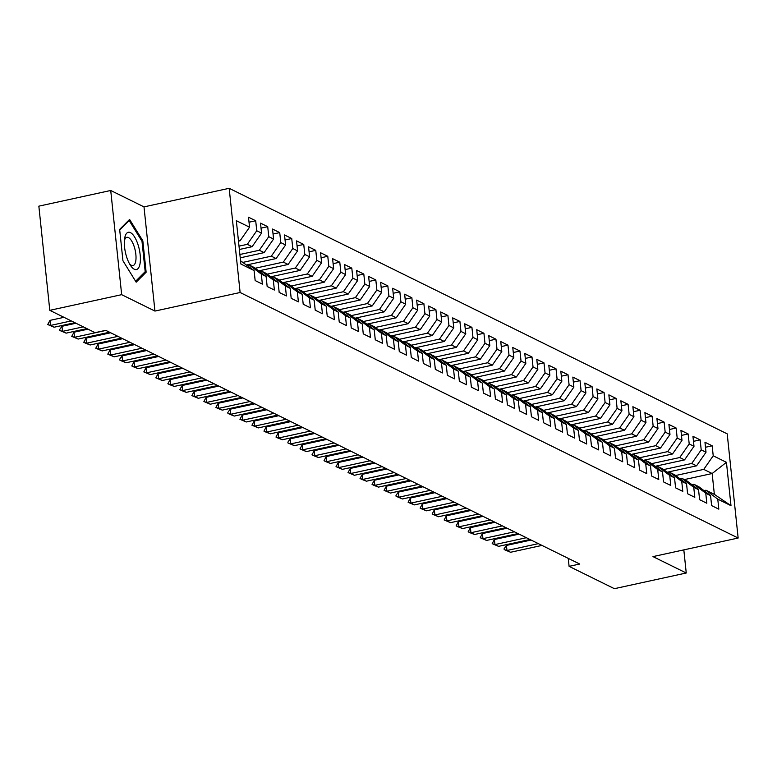 <?xml version="1.0" encoding="UTF-8"?>
<svg xmlns="http://www.w3.org/2000/svg" width="777" height="777" viewBox="0 0 777 777"><rect width="100%" height="100%" fill="white"/><g stroke="black" fill="none" stroke-linecap="round" stroke-linejoin="round"><path stroke-width="1.17" d="M110.722 190.482L121.668 294.668L154.944 311.072L143.998 206.886L110.722 190.482L38.85 206.158L49.796 310.334L95.085 332.663L105.73 330.342L579.739 564.034L569.094 566.355L614.374 588.684L686.246 573.008L683.818 549.883M143.998 206.886L229.176 188.316L727.204 433.857L738.15 538.034L240.122 292.502L229.176 188.316M684.382 479.584L712.159 473.523L726.437 462.315L713.218 455.798L712.169 445.804L704.962 442.249L706.011 452.243L701.204 449.873L700.155 439.879L692.948 436.324L693.997 446.319L689.199 443.949L688.14 433.954L680.934 430.4L681.983 440.404L677.185 438.034L676.136 428.03L668.919 424.485L669.978 434.479L665.17 432.109L664.121 422.115L656.915 418.56L657.964 428.554L653.156 426.185L652.107 416.19L644.9 412.636L645.949 422.63L641.142 420.26L640.093 410.266L632.886 406.711L633.935 416.705L629.137 414.345L628.078 404.341L620.872 400.796L621.93 410.79L617.123 408.42L616.074 398.426L608.867 394.871L609.916 404.866L605.108 402.496L604.059 392.502L596.853 388.947L597.901 398.941L593.094 396.571L592.045 386.577L584.838 383.022L585.887 393.016L581.079 390.656L580.03 380.652L572.824 377.107L573.873 387.101L569.075 384.732L568.016 374.737L560.809 371.183L561.868 381.177L557.06 378.807L556.011 368.813L548.805 365.258L549.854 375.252L545.046 372.882L543.997 362.888L536.79 359.333L537.839 369.328L533.032 366.967L531.983 356.964L524.776 353.418L525.825 363.413L521.027 361.043L519.968 351.049L512.762 347.494L513.811 357.488L509.013 355.118L507.964 345.124L500.757 341.569L501.806 351.563L496.998 349.194L495.949 339.199L488.743 335.645L489.792 345.639L484.984 343.279L483.935 333.275L476.728 329.72L477.777 339.724L472.97 337.354L471.921 327.36L464.714 323.805L465.763 333.799L460.965 331.429L459.906 321.435L452.7 317.88L453.758 327.875L448.951 325.505L447.902 315.511L440.695 311.956L441.744 321.95L436.936 319.58L435.887 309.586L428.681 306.031L429.73 316.035L424.922 313.665L423.873 303.671L416.666 300.116L417.715 310.11L412.908 307.741L411.859 297.746L404.652 294.192L405.701 304.186L400.903 301.816L399.854 291.822L392.638 288.267L393.696 298.261L388.888 295.891L387.84 285.897L380.633 282.342L381.682 292.346L376.874 289.976L375.825 279.982L368.619 276.427L369.667 286.422L364.86 284.052L363.811 274.058L356.604 270.503L357.653 280.497L352.855 278.127L351.796 268.133L344.59 264.578L345.639 274.572L340.841 272.203L339.792 262.208L332.585 258.654L333.634 268.657L328.826 266.288L327.777 256.293L320.571 252.739L321.62 262.733L316.812 260.363L315.763 250.369L308.556 246.814L309.605 256.808L304.798 254.438L303.749 244.444L296.542 240.889L297.591 250.884L292.793 248.514L291.734 238.52L284.528 234.965L285.586 244.969L280.779 242.599L279.73 232.595L272.523 229.05L273.572 239.044L268.764 236.674L267.715 226.68L260.509 223.125L261.558 233.119L256.75 230.75L255.701 220.755L248.494 217.201L249.543 227.195L240.083 240.783L238.354 239.928M726.437 462.315L730.992 505.672L717.773 499.155L705.943 490.219L704.001 490.637M249.543 227.195L236.334 220.687L240.889 264.044L254.098 270.561L255.157 280.555L262.364 284.11L261.315 274.116L266.113 276.486L267.162 286.48L274.378 290.035L273.319 280.041L278.127 282.401L279.176 292.405L286.383 295.95L285.334 285.955L290.142 288.325L291.19 298.319L298.397 301.874L297.348 291.88L302.156 294.25L303.205 304.244L310.411 307.799L309.363 297.805L314.161 300.175L315.219 310.169L322.426 313.723L321.367 303.729L326.175 306.089L327.224 316.093L334.431 319.638L333.382 309.644L338.189 312.014L339.238 322.008L346.445 325.563L345.396 315.569L350.204 317.939L351.253 327.933L358.459 331.488L357.41 321.493L362.218 323.863L363.267 333.857L370.474 337.412L369.425 327.418L374.223 329.778L375.272 339.782L382.488 343.327L381.429 333.333L386.237 335.703L387.286 345.697L394.493 349.252L393.444 339.258L398.251 341.627L399.3 351.622L406.507 355.176L405.458 345.182L410.266 347.552L411.315 357.546L418.521 361.101L417.472 351.107L422.27 353.467L423.329 363.471L430.536 367.016L429.487 357.022L434.285 359.392L435.334 369.386L442.54 372.941L441.491 362.946L446.299 365.316L447.348 375.31L454.555 378.865L453.506 368.871L458.313 371.241L459.362 381.235L466.569 384.79L465.52 374.796L470.328 377.156L471.377 387.16L478.583 390.714L477.534 380.711L482.332 383.08L483.391 393.075L490.598 396.629L489.539 386.635L494.347 389.005L495.396 398.999L502.602 402.554L501.553 392.56L506.361 394.93L507.41 404.924L514.617 408.479L513.568 398.484L518.376 400.854L519.424 410.848L526.631 414.403L525.582 404.399L530.38 406.769L531.439 416.763L538.646 420.318L537.597 410.324L542.395 412.694L543.444 422.688L550.66 426.243L549.601 416.249L554.409 418.618L555.458 428.613L562.665 432.167L561.616 422.173L566.423 424.543L567.472 434.537L574.679 438.092L573.63 428.088L578.438 430.458L579.487 440.452L586.693 444.007L585.644 434.013L590.442 436.383L591.501 446.377L598.708 449.932L597.649 439.937L602.457 442.307L603.506 452.301L610.712 455.856L609.663 445.862L614.471 448.232L615.52 458.226L622.727 461.781L621.678 451.777L626.485 454.147L627.534 464.141L634.741 467.696L633.692 457.702L638.5 460.071L639.549 470.066L646.755 473.62L645.706 463.626L650.504 465.996L651.563 475.99L658.77 479.545L657.711 469.551L662.519 471.921L663.568 481.915L670.774 485.47L669.725 475.466L674.533 477.836L675.582 487.839L682.789 491.385L681.74 481.39L686.547 483.76L687.596 493.754L694.803 497.309L693.754 487.315L698.552 489.685L699.611 499.679L706.817 503.234L705.769 493.24L710.567 495.609L711.615 505.604L718.822 509.158L717.773 499.155M239.005 246.144L247.29 244.337L252.098 246.707L239.355 249.485M256.75 230.75L247.29 244.337M261.558 233.119L252.098 246.707M240.549 260.771L254.098 270.561M239.889 254.487L259.304 250.262L264.102 252.622L240.239 257.828M268.764 236.674L259.304 250.262M273.572 239.044L264.102 252.622M261.315 274.116L249.475 265.171L247.533 265.598M249.475 265.171L254.283 267.541L266.113 276.486M243.191 262.315L271.319 256.177L276.117 258.547L246.697 264.967M280.779 242.599L271.319 256.177M285.586 244.969L276.117 258.547M273.319 280.041L261.49 271.095L259.547 271.523M261.49 271.095L266.297 273.465L278.127 282.401M255.206 268.23L283.323 262.102L288.131 264.471L258.712 270.882M292.793 248.514L283.323 262.102M297.591 250.884L288.131 264.471M285.334 285.955L273.504 277.02L271.562 277.438M273.504 277.02L278.312 279.39L290.142 288.325M267.21 274.155L295.338 268.026L300.145 270.396L270.726 276.806M304.798 254.438L295.338 268.026M309.605 256.808L300.145 270.396M297.348 291.88L285.518 282.935L283.576 283.362M285.518 282.935L290.316 285.305L302.156 294.25M279.225 280.079L307.352 273.951L312.16 276.311L282.731 282.731M316.812 260.363L307.352 273.951M321.62 262.733L312.16 276.311M309.363 297.805L297.533 288.859L295.581 289.287M297.533 288.859L302.331 291.229L314.161 300.175M291.239 286.004L319.366 279.866L324.164 282.236L294.745 288.655M328.826 266.288L319.366 279.866M333.634 268.657L324.164 282.236M321.367 303.729L309.537 294.784L307.595 295.211M309.537 294.784L314.345 297.154L326.175 306.089M303.253 291.919L331.371 285.79L336.179 288.16L306.76 294.57M340.841 272.203L331.371 285.79M345.639 274.572L336.179 288.16M333.382 309.644L321.552 300.709L319.609 301.126M321.552 300.709L326.359 303.079L338.189 312.014M315.258 297.844L343.385 291.715L348.193 294.085L318.774 300.495M352.855 278.127L343.385 291.715M357.653 280.497L348.193 294.085M345.396 315.569L333.566 306.624L331.624 307.051M333.566 306.624L338.374 308.993L350.204 317.939M327.272 303.768L355.4 297.64L360.207 300L330.779 306.42M364.86 284.052L355.4 297.64M369.667 286.422L360.207 300M357.41 321.493L345.58 312.548L343.628 312.976M345.58 312.548L350.378 314.918L362.218 323.863M339.287 309.693L367.414 303.554L372.212 305.924L342.793 312.344M376.874 289.976L367.414 303.554M381.682 292.346L372.212 305.924M369.425 327.418L357.585 318.473L355.643 318.9M357.585 318.473L362.393 320.843L374.223 329.778M351.301 315.608L379.429 309.479L384.226 311.849L354.807 318.259M388.888 295.891L379.429 309.479M393.696 298.261L384.226 311.849M381.429 333.333L369.599 324.397L367.657 324.815M369.599 324.397L374.407 326.767L386.237 335.703M363.315 321.532L391.433 315.404L396.241 317.774L366.822 324.184M400.903 301.816L391.433 315.404M405.701 304.186L396.241 317.774M393.444 339.258L381.614 330.312L379.671 330.74M381.614 330.312L386.422 332.682L398.251 341.627M375.32 327.457L403.448 321.328L408.255 323.698L378.836 330.108M412.908 307.741L403.448 321.328M417.715 310.11L408.255 323.698M405.458 345.182L393.628 336.237L391.686 336.664M393.628 336.237L398.436 338.607L410.266 347.552M387.334 333.382L415.462 327.243L420.27 329.613L390.841 336.033M424.922 313.665L415.462 327.243M429.73 316.035L420.27 329.613M417.472 351.107L405.643 342.162L403.69 342.589M405.643 342.162L410.441 344.532L422.27 353.467M399.349 339.296L427.476 333.168L432.274 335.538L402.855 341.948M436.936 319.58L427.476 333.168M441.744 321.95L432.274 335.538M429.487 357.022L417.647 348.086L415.705 348.504M417.647 348.086L422.455 350.456L434.285 359.392M411.363 345.221L439.481 339.093L444.289 341.462L414.869 347.873M448.951 325.505L439.481 339.093M453.758 327.875L444.289 341.462M441.491 362.946L429.662 354.001L427.719 354.429M429.662 354.001L434.469 356.371L446.299 365.316M423.378 351.146L451.495 345.017L456.303 347.387L426.884 353.797M460.965 331.429L451.495 345.017M465.763 333.799L456.303 347.387M453.506 368.871L441.676 359.926L439.733 360.353M441.676 359.926L446.484 362.296L458.313 371.241M435.382 357.07L463.51 350.932L468.317 353.302L438.898 359.722M472.97 337.354L463.51 350.932M477.777 339.724L468.317 353.302M465.52 374.796L453.69 365.85L451.748 366.278M453.69 365.85L458.488 368.22L470.328 377.156M447.397 362.985L475.524 356.857L480.332 359.227L450.903 365.637M484.984 343.279L475.524 356.857M489.792 345.639L480.332 359.227M477.534 380.711L465.705 371.775L463.752 372.193M465.705 371.775L470.503 374.145L482.332 383.08M459.411 368.91L487.538 362.781L492.336 365.151L462.917 371.561M496.998 349.194L487.538 362.781M501.806 351.563L492.336 365.151M489.539 386.635L477.709 377.69L475.767 378.117M477.709 377.69L482.517 380.06L494.347 389.005M471.425 374.835L499.543 368.706L504.351 371.076L474.932 377.486M509.013 355.118L499.543 368.706M513.811 357.488L504.351 371.076M501.553 392.56L489.724 383.615L487.781 384.042M489.724 383.615L494.531 385.984L506.361 394.93M483.43 380.759L511.557 374.621L516.365 376.991L486.946 383.411M521.027 361.043L511.557 374.621M525.825 363.413L516.365 376.991M513.568 398.484L501.738 389.539L499.796 389.967M501.738 389.539L506.546 391.909L518.376 400.854M495.444 386.674L523.572 380.545L528.379 382.915L498.951 389.326M533.032 366.967L523.572 380.545M537.839 369.328L528.379 382.915M525.582 404.399L513.752 395.464L511.8 395.882M513.752 395.464L518.55 397.834L530.38 406.769M507.459 392.599L535.586 386.47L540.384 388.84L510.965 395.25M545.046 372.882L535.586 386.47M549.854 375.252L540.384 388.84M537.597 410.324L525.757 401.379L523.815 401.806M525.757 401.379L530.565 403.749L542.395 412.694M519.473 398.523L547.6 392.395L552.398 394.765L522.979 401.175M557.06 378.807L547.6 392.395M561.868 381.177L552.398 394.765M549.601 416.249L537.771 407.303L535.829 407.731M537.771 407.303L542.579 409.673L554.409 418.618M531.487 404.448L559.605 398.31L564.413 400.679L534.994 407.099M569.075 384.732L559.605 398.31M573.873 387.101L564.413 400.679M561.616 422.173L549.786 413.228L547.843 413.655M549.786 413.228L554.593 415.598L566.423 424.543M543.492 410.373L571.619 404.234L576.427 406.604L547.008 413.024M581.079 390.656L571.619 404.234M585.887 393.016L576.427 406.604M573.63 428.088L561.8 419.153L559.858 419.57M561.8 419.153L566.598 421.522L578.438 430.458M555.506 416.287L583.634 410.159L588.442 412.529L559.013 418.939M593.094 396.571L583.634 410.159M597.901 398.941L588.442 412.529M585.644 434.013L573.814 425.077L571.862 425.495M573.814 425.077L578.612 427.437L590.442 436.383M567.521 422.212L595.648 416.083L600.446 418.453L571.027 424.864M605.108 402.496L595.648 416.083M609.916 404.866L600.446 418.453M597.649 439.937L585.819 430.992L583.877 431.42M585.819 430.992L590.627 433.362L602.457 442.307M579.535 428.137L607.653 421.998L612.461 424.368L583.041 430.788M617.123 408.42L607.653 421.998M621.93 410.79L612.461 424.368M609.663 445.862L597.834 436.917L595.891 437.344M597.834 436.917L602.641 439.287L614.471 448.232M591.54 434.061L619.667 427.923L624.475 430.293L595.056 436.713M629.137 414.345L619.667 427.923M633.935 416.705L624.475 430.293M621.678 451.777L609.848 442.841L607.905 443.259M609.848 442.841L614.656 445.211L626.485 454.147M603.554 439.976L631.682 433.848L636.489 436.218L607.06 442.628M641.142 420.26L631.682 433.848M645.949 422.63L636.489 436.218M633.692 457.702L621.862 448.766L619.91 449.184M621.862 448.766L626.66 451.126L638.5 460.071M615.569 445.901L643.696 439.772L648.504 442.142L619.075 448.552M653.156 426.185L643.696 439.772M657.964 428.554L648.504 442.142M645.706 463.626L633.867 454.681L631.924 455.108M633.867 454.681L638.675 457.051L650.504 465.996M627.583 451.825L655.71 445.687L660.508 448.057L631.089 454.477M665.17 432.109L655.71 445.687M669.978 434.479L660.508 448.057M657.711 469.551L645.881 460.606L643.939 461.033M645.881 460.606L650.689 462.975L662.519 471.921M639.597 457.75L667.715 451.612L672.523 453.982L643.103 460.402M677.185 438.034L667.715 451.612M681.983 440.404L672.523 453.982M669.725 475.466L657.896 466.53L655.953 466.948M657.896 466.53L662.703 468.9L674.533 477.836M651.602 463.665L679.729 457.536L684.537 459.906L655.118 466.317M689.199 443.949L679.729 457.536M693.997 446.319L684.537 459.906M681.74 481.39L669.91 472.455L667.967 472.872M669.91 472.455L674.718 474.815L686.547 483.76M663.616 469.59L691.744 463.461L696.551 465.831L667.122 472.241M701.204 449.873L691.744 463.461M706.011 452.243L696.551 465.831M693.754 487.315L681.924 478.37L679.972 478.797M681.924 478.37L686.722 480.74L698.552 489.685M675.631 475.514L703.758 469.386L712.159 473.523L714.354 494.366L705.943 490.219M713.218 455.798L703.758 469.386M705.769 493.24L693.929 484.294L691.986 484.722M693.929 484.294L698.737 486.664L710.567 495.609M121.668 294.668L49.796 310.334M738.15 538.034L652.971 556.604L686.246 573.008M154.944 311.072L240.122 292.502M568.249 558.372L569.094 566.355M238.481 241.132L240.083 240.783M730.992 505.672L714.354 494.366M146.134 272.212L142.832 240.831L129.594 219.435L119.648 229.409L122.951 260.781L136.189 282.187L146.134 272.212L144.231 272.63M712.169 445.804L705.487 447.261M700.155 439.879L693.472 441.336M688.14 433.954L681.458 435.411M676.136 428.03L669.453 429.487M664.121 422.115L657.439 423.572M652.107 416.19L645.425 417.647M640.093 410.266L633.41 411.723M628.078 404.341L621.406 405.798M616.074 398.426L609.391 399.883M604.059 392.502L597.377 393.958M592.045 386.577L585.363 388.034M580.03 380.652L573.348 382.109M568.016 374.737L561.344 376.194M556.011 368.813L549.329 370.27M543.997 362.888L537.315 364.345M531.983 356.964L525.301 358.42M519.968 351.049L513.296 352.505M507.964 345.124L501.282 346.581M495.949 339.199L489.267 340.656M483.935 333.275L477.253 334.732M471.921 327.36L465.238 328.817M459.906 321.435L453.234 322.892M447.902 315.511L441.219 316.967M435.887 309.586L429.205 311.043M423.873 303.671L417.191 305.128M411.859 297.746L405.176 299.203M399.854 291.822L393.172 293.279M387.84 285.897L381.157 287.354M375.825 279.982L369.143 281.439M363.811 274.058L357.129 275.514M351.796 268.133L345.124 269.59M339.792 262.208L333.11 263.665M327.777 256.293L321.095 257.741M315.763 250.369L309.081 251.826M303.749 244.444L297.067 245.901M291.734 238.52L285.062 239.976M279.73 232.595L273.048 234.052M267.715 226.68L261.033 228.137M255.701 220.755L249.019 222.212M141.861 241.045L142.832 240.831M541.987 545.415L510.576 552.262L504.195 549.582L506.973 550.495L506.439 545.425L531.089 540.044M510.576 552.262L506.973 550.495L538.383 543.647M504.195 549.582L504.098 548.737L506.439 545.425M529.972 539.5L498.562 546.348L492.181 543.657L494.959 544.57L494.425 539.5L519.075 534.129M498.562 546.348L494.959 544.57L526.369 537.723M492.181 543.657L494.425 539.5M517.958 533.576L486.548 540.423L480.167 537.733L482.944 538.646L482.42 533.576L507.06 528.205M486.548 540.423L482.944 538.646L514.355 531.798M480.167 537.733L482.42 533.576M126.564 256.74A19.075 7.1 77.7 0 0 130.458 265.384A19.075 7.1 77.7 0 0 139.326 266.356A19.075 7.1 77.7 0 0 138.16 245.105A19.075 7.1 77.7 0 0 130.4 232.605A19.075 7.1 77.7 0 0 124.611 238.568A19.075 7.1 77.7 0 0 126.564 256.74M129.429 263.656A14.442 5.381 77.7 0 0 133.013 265.569A14.442 5.381 77.7 0 0 134.324 247.047A14.442 5.381 77.7 0 0 126.855 237.335A14.442 5.381 77.7 0 0 124.398 240.569M128.322 220.707L129.167 220.522L141.997 241.258L145.192 271.659L135.616 281.264M119.716 230.002L129.167 220.522M505.944 527.651L474.543 534.498L469.959 532.701L468.152 531.808L470.94 532.721L470.406 527.651L495.056 522.28M474.543 534.498L470.94 532.721L502.34 525.874M468.152 531.808L470.406 527.651M493.939 521.726L462.529 528.574L457.944 526.777L456.138 525.883L458.925 526.806L458.391 521.736L483.041 516.355M462.529 528.574L458.925 526.806L490.336 519.959M456.138 525.883L458.391 521.736M481.925 515.811L450.514 522.659L444.133 519.968L446.911 520.881L446.377 515.811L471.027 510.44M450.514 522.659L446.911 520.881L478.321 514.034M444.133 519.968L446.377 515.811M469.91 509.887L438.5 516.734L432.119 514.044L434.897 514.957L434.362 509.887L459.013 504.516M438.5 516.734L434.897 514.957L466.307 508.109M432.119 514.044L434.362 509.887M457.896 503.962L426.495 510.81L421.911 509.013L420.104 508.119L422.892 509.032L422.358 503.962L446.998 498.591M426.495 510.81L422.892 509.032L454.292 502.185M420.104 508.119L422.358 503.962M445.881 498.038L414.481 504.885L409.897 503.088L408.09 502.195L410.878 503.107L410.343 498.047L434.994 492.667M414.481 504.885L410.878 503.107L442.278 496.27M408.09 502.195L410.343 498.047M433.877 492.123L402.467 498.97L396.085 496.28L398.863 497.193L398.329 492.123L422.979 486.752M402.467 498.97L398.863 497.193L430.273 490.345M396.085 496.28L395.988 495.435L398.329 492.123M421.862 486.198L390.452 493.045L384.071 490.355L386.849 491.268L386.315 486.198L410.965 480.827M390.452 493.045L386.849 491.268L418.259 484.421M384.071 490.355L386.315 486.198M409.848 480.273L378.438 487.121L373.863 485.324L372.057 484.43L374.835 485.343L374.31 480.273L398.951 474.902M378.438 487.121L374.835 485.343L406.245 478.496M372.057 484.43L374.31 480.273M397.834 474.349L366.433 481.196L361.849 479.399L360.042 478.506L362.83 479.419L362.296 474.358L386.946 468.978M366.433 481.196L362.83 479.419L394.23 472.571M360.042 478.506L362.296 474.358M385.829 468.434L354.419 475.281L348.028 472.591L350.815 473.504L350.281 468.434L374.932 463.063M354.419 475.281L350.815 473.504L382.226 466.656M348.028 472.591L350.281 468.434M373.815 462.509L342.404 469.357L336.023 466.666L338.801 467.579L338.267 462.509L362.917 457.138M342.404 469.357L338.801 467.579L370.211 460.732M336.023 466.666L338.267 462.509M361.8 456.585L330.39 463.432L325.806 461.635L324.009 460.742L326.787 461.655L326.253 456.585L350.903 451.214M330.39 463.432L326.787 461.655L358.197 454.807M324.009 460.742L326.253 456.585M349.786 450.66L318.376 457.507L313.801 455.71L311.995 454.817L314.772 455.73L314.248 450.67L338.889 445.289M318.376 457.507L314.772 455.73L346.183 448.883M311.995 454.817L314.248 450.67M337.772 444.745L306.371 451.592L299.98 448.902L302.768 449.815L302.234 444.745L326.884 439.374M306.371 451.592L302.768 449.815L334.168 442.968M299.98 448.902L302.234 444.745M325.767 438.82L294.357 445.668L287.976 442.977L290.753 443.89L290.219 438.82L314.87 433.449M294.357 445.668L290.753 443.89L322.164 437.043M287.976 442.977L287.878 442.132L290.219 438.82M313.753 432.896L282.342 439.743L277.758 437.946L275.961 437.053L278.739 437.966L278.205 432.896L302.855 427.525M282.342 439.743L278.739 437.966L310.149 431.118M275.961 437.053L278.205 432.896M301.738 426.971L270.328 433.819L265.744 432.022L263.947 431.128L266.725 432.041L266.19 426.981L290.841 421.6M270.328 433.819L266.725 432.041L298.135 425.194M263.947 431.128L266.19 426.981M289.724 421.056L258.323 427.904L251.933 425.213L254.72 426.126L254.186 421.056L278.836 415.685M258.323 427.904L254.72 426.126L286.121 419.279M251.933 425.213L254.186 421.056M277.71 415.132L246.309 421.979L239.918 419.289L242.706 420.202L242.171 415.132L266.822 409.761M246.309 421.979L242.706 420.202L274.106 413.354M239.918 419.289L242.171 415.132M265.705 409.207L234.295 416.054L229.71 414.258L227.914 413.364L230.691 414.277L230.157 409.207L254.807 403.836M234.295 416.054L230.691 414.277L262.102 407.43M227.914 413.364L227.816 412.519L230.157 409.207M253.69 403.282L222.28 410.13L217.696 408.333L215.899 407.439L218.677 408.352L218.143 403.292L242.793 397.911M222.28 410.13L218.677 408.352L250.087 401.505M215.899 407.439L218.143 403.292M241.676 397.368L210.266 404.215L203.885 401.524L206.663 402.437L206.138 397.368L230.779 391.997M210.266 404.215L206.663 402.437L238.073 395.59M203.885 401.524L206.138 397.368M229.662 391.443L198.261 398.29L191.87 395.6L194.658 396.513L194.124 391.443L218.774 386.072M198.261 398.29L194.658 396.513L226.058 389.665M191.87 395.6L194.124 391.443M217.657 385.518L186.247 392.366L181.663 390.569L179.856 389.675L182.644 390.588L182.109 385.518L206.76 380.147M186.247 392.366L182.644 390.588L214.054 383.741M179.856 389.675L182.109 385.518M205.643 379.594L174.233 386.441L169.648 384.644L167.851 383.751L170.629 384.664L170.095 379.603L194.745 374.223M174.233 386.441L170.629 384.664L202.039 377.816M167.851 383.751L170.095 379.603M193.628 373.679L162.218 380.526L155.837 377.836L158.615 378.749L158.081 373.679L182.731 368.308M162.218 380.526L158.615 378.749L190.025 371.901M155.837 377.836L158.081 373.679M181.614 367.754L150.214 374.601L143.823 371.911L146.6 372.824L146.076 367.754L170.717 362.383M150.214 374.601L146.6 372.824L178.011 365.977M143.823 371.911L146.076 367.754M169.6 361.829L138.199 368.677L133.615 366.88L131.808 365.986L134.596 366.899L134.062 361.829L158.712 356.458M138.199 368.677L134.596 366.899L165.996 360.052M131.808 365.986L134.062 361.829M157.595 355.905L126.185 362.752L121.6 360.955L119.804 360.062L122.581 360.975L122.047 355.915L146.698 350.534M126.185 362.752L122.581 360.975L153.992 354.127M119.804 360.062L119.707 359.217L122.047 355.915M145.581 349.99L114.17 356.837L107.789 354.147L110.567 355.06L110.033 349.99L134.683 344.609M114.17 356.837L110.567 355.06L141.977 348.213M107.789 354.147L110.033 349.99M133.566 344.065L102.156 350.913L95.775 348.222L98.553 349.135L98.028 344.065L122.669 338.694M102.156 350.913L98.553 349.135L129.963 342.288M95.775 348.222L98.028 344.065M121.552 338.141L90.151 344.988L85.567 343.191L83.761 342.298L86.548 343.211L86.014 338.141L110.664 332.77M90.151 344.988L86.548 343.211L117.949 336.363M83.761 342.298L86.014 338.141M109.547 332.216L78.137 339.063L71.746 336.373L74.534 337.286L74 332.226L88.005 329.166M78.137 339.063L74.534 337.286L105.934 330.439M71.746 336.373L74 332.226M86.878 328.622L66.123 333.148L59.742 330.458L62.519 331.371L61.985 326.301L75.991 323.242M66.123 333.148L62.519 331.371L83.275 326.845M59.742 330.458L59.644 329.613L61.985 326.301M74.874 322.698L54.108 327.224L47.727 324.533L50.505 325.446L49.971 320.377L63.976 317.327M54.108 327.224L50.505 325.446L71.27 320.92M47.727 324.533L49.971 320.377"/></g></svg>
